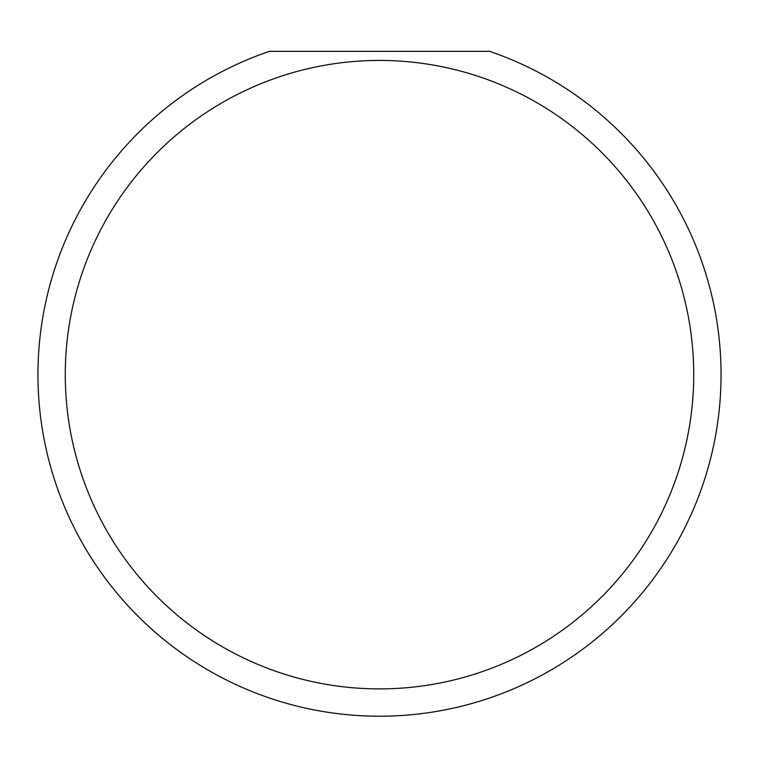 <?xml version="1.0" encoding="UTF-8"?>
<svg xmlns="http://www.w3.org/2000/svg" width="759" height="759" viewBox="0 0 759 759"><rect width="100%" height="100%" fill="white"/><g stroke="black" fill="none" stroke-linecap="round" stroke-linejoin="round"><path stroke-width="1.14" d="M693.726 374.671A314.226 314.226 0 0 0 379.5 60.445A314.226 314.226 0 0 0 65.274 374.671A314.226 314.226 0 0 0 379.5 688.897A314.226 314.226 0 0 0 693.726 374.671M489.555 51.337A341.55 341.55 0 0 1 379.5 716.221A341.55 341.55 0 0 1 269.445 51.337L489.555 51.337"/></g></svg>
